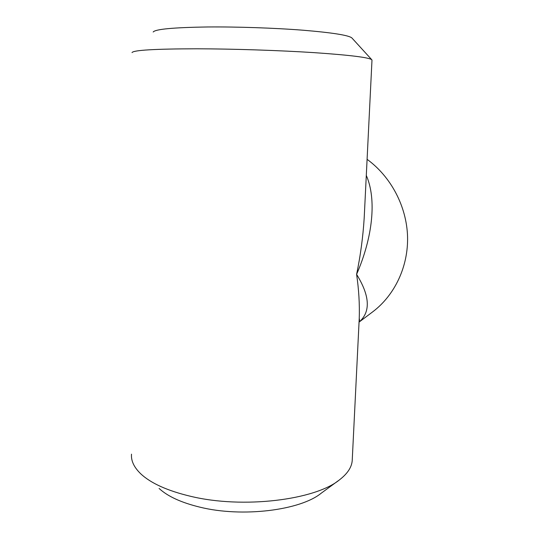 <?xml version="1.0" encoding="UTF-8"?>
<svg xmlns="http://www.w3.org/2000/svg" width="539" height="539" viewBox="0 0 539 539"><rect width="100%" height="100%" fill="white"/><g stroke="black" fill="none" stroke-linecap="round" stroke-linejoin="round"><path stroke-width="0.81" d="M338.148 480.808L321.136 493.259C300.338 510.305 242.435 517.662 200.043 507.192C181.373 502.665 167.723 496.412 159.093 488.449M131.509 454.168C130.937 460.791 134.036 467.36 140.814 473.875C150.94 483.315 167.508 490.786 190.53 496.284C242.961 509.038 315.288 499.99 339.563 479.777C347.426 473.693 351.644 467.34 352.21 460.717L352.29 459.194M153.177 32.01C155.373 29.146 173.625 27.469 207.933 26.97C237.544 26.714 274.802 27.994 303.181 30.224C332.273 32.663 348.49 35.224 351.839 37.905L352.048 38.134M371.977 60.274L371.735 59.694C368.696 57.424 349.488 55.072 314.102 52.64C279.458 50.396 233.192 48.874 196.937 48.793C155.084 48.887 133.443 50.147 132.021 52.579M358.981 323.548L359.237 318.428C359.708 304.164 358.833 289.47 356.596 274.351C360.476 255.756 363.003 236.978 364.189 218.019L364.532 211.173M366.291 175.431C376.748 199.08 372.847 237.153 356.596 274.351C369.976 295.985 370.805 311.906 359.068 322.106L372.759 311.798C394.77 295.156 408.414 266.515 407.551 236.405C406.581 206.316 390.97 176.711 367.086 159.328M371.991 60.045L364.196 217.978M359.237 318.455L352.21 460.717M359.237 318.428C359.614 319.903 359.553 321.116 359.055 322.066M364.189 218.019L364.526 211.207M351.839 37.905L371.735 59.694"/></g></svg>
